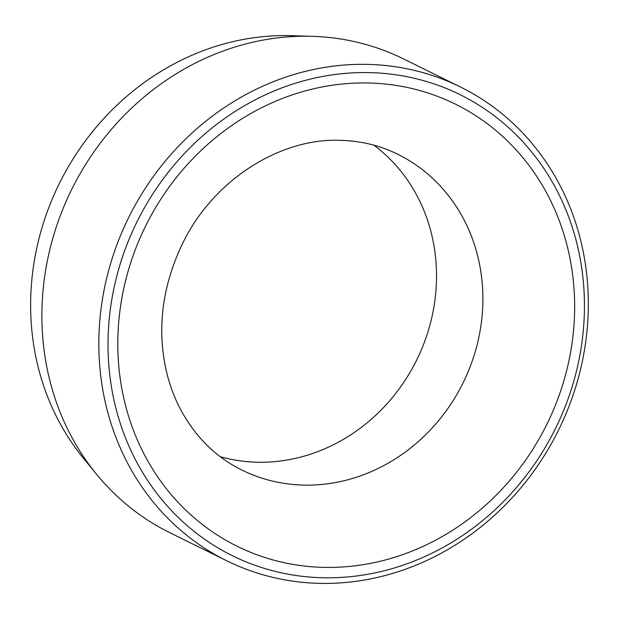 <?xml version="1.0" encoding="UTF-8"?>
<svg xmlns="http://www.w3.org/2000/svg" width="619" height="619" viewBox="0 0 619 619"><rect width="100%" height="100%" fill="white"/><g stroke="black" fill="none" stroke-linecap="round" stroke-linejoin="round"><path stroke-width="0.93" d="M96.541 474.239L83.372 458.145A254.819 231.32 -63.7 0 1 58.542 185.158A254.819 231.32 -63.7 0 1 288.647 35.608A254.819 231.32 -63.7 0 1 291.789 35.685L312.58 36.343A264.135 239.777 116.3 0 0 309.322 36.258A264.135 239.777 116.3 0 0 70.806 191.271A264.135 239.777 116.3 0 0 96.541 474.239A264.135 239.777 116.3 0 0 169.753 532.649L226.716 560.752A264.135 239.777 -63.7 0 1 109.439 267.586A264.135 239.777 -63.7 0 1 366.286 64.361A264.135 239.777 -63.7 0 1 460.443 87A264.135 239.777 -63.7 0 1 577.72 380.167A264.135 239.777 -63.7 0 1 320.874 583.392A264.135 239.777 -63.7 0 1 226.716 560.752M460.443 87L403.48 58.898A264.135 239.777 116.3 0 0 312.58 36.343M324.132 577.782A257.094 233.386 116.3 0 0 583.415 329.269A257.094 233.386 116.3 0 0 368.328 72.593A257.094 233.386 116.3 0 0 109.045 321.106A257.094 233.386 116.3 0 0 324.132 577.782M373.907 145.186A176.09 159.849 -63.7 0 1 424.982 340.643A176.09 159.849 -63.7 0 1 258.231 462.246A176.09 159.849 -63.7 0 1 220.225 456.675M367.423 82.969A246.524 223.792 -63.7 0 1 573.666 329.099A246.524 223.792 -63.7 0 1 325.037 567.399A246.524 223.792 -63.7 0 1 118.794 321.269A246.524 223.792 -63.7 0 1 367.423 82.969M304.602 485.126A176.09 159.849 116.3 0 0 475.825 349.642A176.09 159.849 116.3 0 0 397.646 154.193C379.757 145.38 360.444 140.753 339.715 140.327C280.198 138.099 213.346 179.595 182.443 243.793C162.155 286.28 156.8 328.782 166.395 371.299C169.629 384.956 174.357 397.669 180.57 409.461C195.387 436.944 215.807 457.132 241.828 470.03A176.09 159.849 116.3 0 0 304.602 485.126"/></g></svg>

